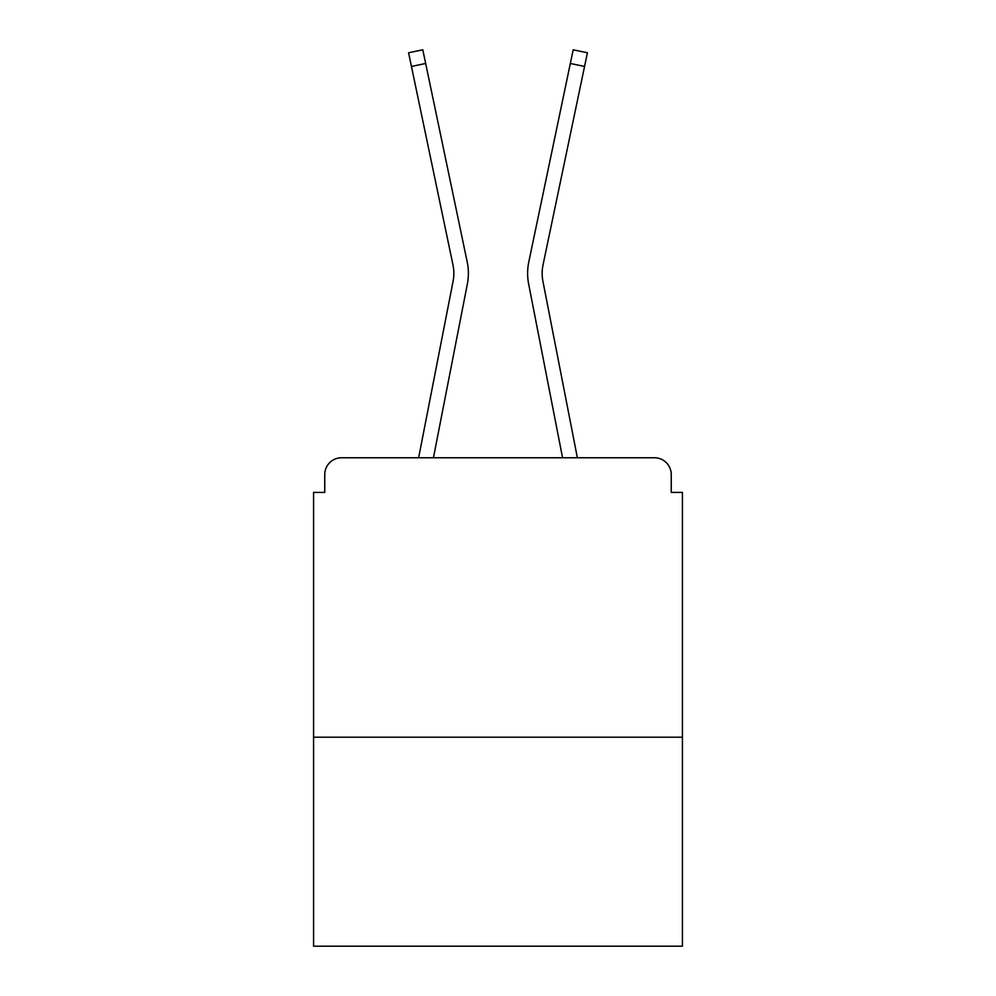 <?xml version="1.0" encoding="UTF-8"?>
<svg xmlns="http://www.w3.org/2000/svg" width="996" height="996" viewBox="0 0 996 996"><rect width="100%" height="100%" fill="white"/><g stroke="black" fill="none" stroke-linecap="round" stroke-linejoin="round"><path stroke-width="1.49" d="M682.422 737.189L682.422 492.41L671.242 492.41L671.242 474.532A16.77 16.77 0 0 0 654.484 457.762L341.516 457.762A16.77 16.77 0 0 0 324.758 474.532L324.758 492.41L313.578 492.41L313.578 946.2L682.422 946.2L682.422 737.189L313.578 737.189M324.758 474.532L324.758 492.41M654.484 457.762L577.369 457.762L542.92 281.27A41.359 41.359 0 0 1 543.032 264.874L584.552 66.446L570.335 63.47L528.801 261.898A55.888 55.888 0 0 0 528.652 284.047L562.566 457.762M453.08 281.27A41.359 41.359 0 0 0 452.968 264.874A41.359 41.359 0 0 1 453.08 281.27L418.631 457.762L341.516 457.762M671.242 492.41L671.242 474.532M452.968 264.874L408.584 52.776L422.802 49.8L467.199 261.898A55.888 55.888 0 0 1 467.348 284.047L433.434 457.762M411.448 66.446L425.666 63.47L467.199 261.898M528.801 261.898L573.198 49.8L587.416 52.776L584.552 66.446M542.92 281.27A41.359 41.359 0 0 1 543.032 264.874A41.359 41.359 0 0 0 542.92 281.27A41.359 41.359 0 0 1 543.032 264.874A41.359 41.359 0 0 0 542.92 281.27A41.359 41.359 0 0 1 543.032 264.874A41.359 41.359 0 0 0 542.92 281.27A41.359 41.359 0 0 1 543.032 264.874A41.359 41.359 0 0 0 542.92 281.27A41.359 41.359 0 0 1 543.032 264.874A41.359 41.359 0 0 0 542.92 281.27A41.359 41.359 0 0 1 543.032 264.874A41.359 41.359 0 0 0 542.92 281.27A41.359 41.359 0 0 1 543.032 264.874A41.359 41.359 0 0 0 542.92 281.27A41.359 41.359 0 0 1 543.032 264.874A41.359 41.359 0 0 0 542.92 281.27"/></g></svg>
